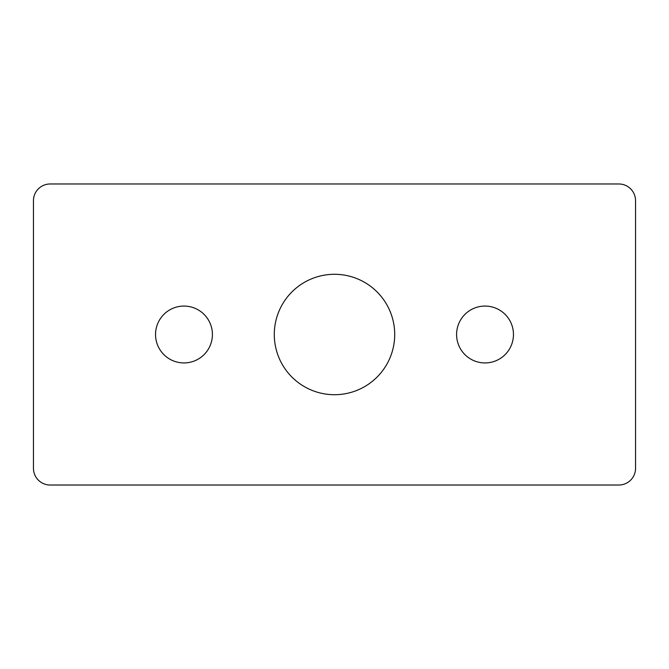 <?xml version="1.0" encoding="UTF-8"?>
<svg xmlns="http://www.w3.org/2000/svg" width="669" height="669" viewBox="0 0 669 669"><rect width="100%" height="100%" fill="white"/><g stroke="black" fill="none" stroke-linecap="round" stroke-linejoin="round"><path stroke-width="1" d="M183.975 306.067A28.433 28.433 0 0 0 155.543 334.5A28.433 28.433 0 0 0 183.975 362.933A28.433 28.433 0 0 0 212.407 334.5A28.433 28.433 0 0 0 183.975 306.067M485.025 306.067A28.433 28.433 0 0 0 456.593 334.5A28.433 28.433 0 0 0 485.025 362.933A28.433 28.433 0 0 0 513.457 334.5A28.433 28.433 0 0 0 485.025 306.067M334.5 274.29A60.21 60.21 0 0 0 274.29 334.5A60.21 60.21 0 0 0 334.5 394.71A60.21 60.21 0 0 0 394.71 334.5A60.21 60.21 0 0 0 334.5 274.29M618.825 183.975L50.175 183.975A16.725 16.725 0 0 0 33.45 200.7L33.45 468.3A16.725 16.725 0 0 0 50.175 485.025L618.825 485.025A16.725 16.725 0 0 0 635.55 468.3L635.55 200.7A16.725 16.725 0 0 0 618.825 183.975"/></g></svg>

